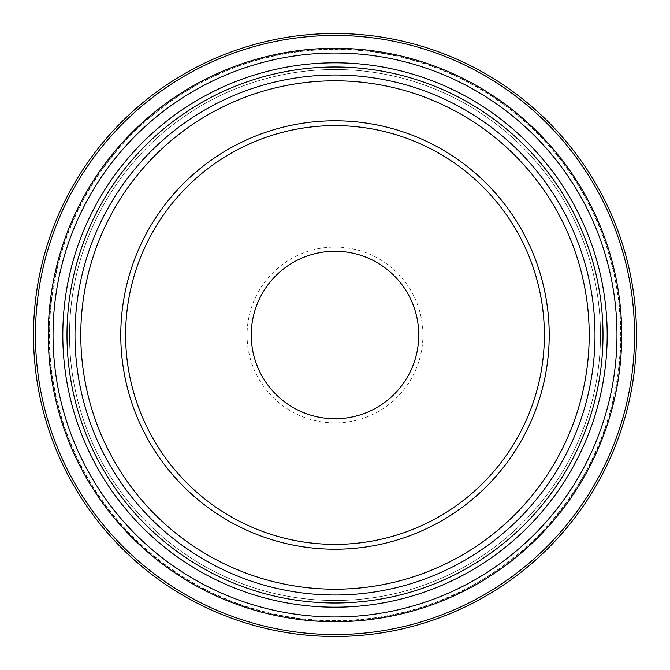 <?xml version="1.0" encoding="UTF-8"?>
<svg xmlns="http://www.w3.org/2000/svg" width="670" height="670" viewBox="0 0 670 670"><rect width="100%" height="100%" fill="white"/><g stroke="black" fill="none" stroke-linecap="round" stroke-linejoin="round"><path stroke-width="0.5" stroke-dasharray="3.35 2.51" d="M600.488 335A265.488 265.488 0 0 0 202.256 105.081A265.488 265.488 0 0 0 202.256 564.919A265.488 265.488 0 0 0 600.488 335A265.488 265.488 0 0 0 202.256 105.081A265.488 265.488 0 0 0 202.256 564.919A265.488 265.488 0 0 0 600.488 335A265.488 265.488 0 0 0 202.256 105.081A265.488 265.488 0 0 0 202.256 564.919A265.488 265.488 0 0 0 600.488 335M603 335A268 268 0 0 1 201 567.096A268 268 0 0 1 201 102.904A268 268 0 0 1 603 335M422.938 335A87.938 87.938 0 0 0 291.031 258.846A87.938 87.938 0 0 0 291.031 411.154A87.938 87.938 0 0 0 422.938 335M49.429 335A285.571 285.571 0 0 0 477.785 582.314A285.571 285.571 0 0 0 477.785 87.686A285.571 285.571 0 0 0 49.429 335M418.75 335A83.75 83.75 0 0 0 293.125 262.472A83.75 83.75 0 0 0 293.125 407.528A83.75 83.75 0 0 0 418.75 335M544.375 335A209.375 209.375 0 0 0 230.312 153.673A209.375 209.375 0 0 0 230.312 516.327A209.375 209.375 0 0 0 544.375 335M33.5 335A301.5 301.5 0 0 0 335 636.5A301.5 301.5 0 0 0 636.5 335A301.5 301.5 0 0 1 335 636.5A301.5 301.5 0 0 1 33.5 335M49.128 335A285.872 285.872 0 0 0 477.936 582.573A285.872 285.872 0 0 0 477.936 87.427A285.872 285.872 0 0 0 49.128 335M35.46 335A299.54 299.54 0 0 1 484.77 75.593A299.54 299.54 0 0 1 484.77 594.407A299.54 299.54 0 0 1 35.46 335"/><path stroke-width="1" d="M67 335A268 268 0 0 0 335 603A268 268 0 0 0 603 335A268 268 0 0 0 335 67A268 268 0 0 0 67 335M418.75 335A83.75 83.75 0 0 0 293.125 262.472A83.75 83.75 0 0 0 293.125 407.528A83.75 83.75 0 0 0 418.75 335M549.207 335A214.207 214.207 0 0 0 227.892 149.485A214.207 214.207 0 0 0 227.892 520.515A214.207 214.207 0 0 0 549.207 335M544.375 335A209.375 209.375 0 0 0 230.312 153.673A209.375 209.375 0 0 0 230.312 516.327A209.375 209.375 0 0 0 544.375 335M636.5 335A301.5 301.5 0 0 0 335 33.5A301.5 301.5 0 0 0 33.5 335A301.5 301.5 0 0 1 335 33.5A301.5 301.5 0 0 1 636.5 335A301.5 301.5 0 0 1 184.25 596.107A301.5 301.5 0 0 1 184.25 73.893A301.5 301.5 0 0 1 636.5 335A301.5 301.5 0 0 1 184.25 596.107A301.5 301.5 0 0 1 184.25 73.893A301.5 301.5 0 0 1 636.5 335M595.002 335A260.002 260.002 0 0 1 204.995 560.17A260.002 260.002 0 0 1 204.995 109.83A260.002 260.002 0 0 1 595.002 335M589.198 335A254.198 254.198 0 0 0 207.901 114.855A254.198 254.198 0 0 0 207.901 555.145A254.198 254.198 0 0 0 589.198 335M621.71 335A286.71 286.71 0 0 1 191.645 583.302A286.71 286.71 0 0 1 191.645 86.698A286.71 286.71 0 0 1 621.71 335M616.978 335A281.978 281.978 0 0 0 194.015 90.802A281.978 281.978 0 0 0 194.015 579.198A281.978 281.978 0 0 0 616.978 335M634.54 335A299.54 299.54 0 0 0 185.23 75.593A299.54 299.54 0 0 0 185.23 594.407A299.54 299.54 0 0 0 634.54 335M607.188 335A272.188 272.188 0 0 0 198.906 99.277A272.188 272.188 0 0 0 198.906 570.723A272.188 272.188 0 0 0 607.188 335"/></g></svg>
